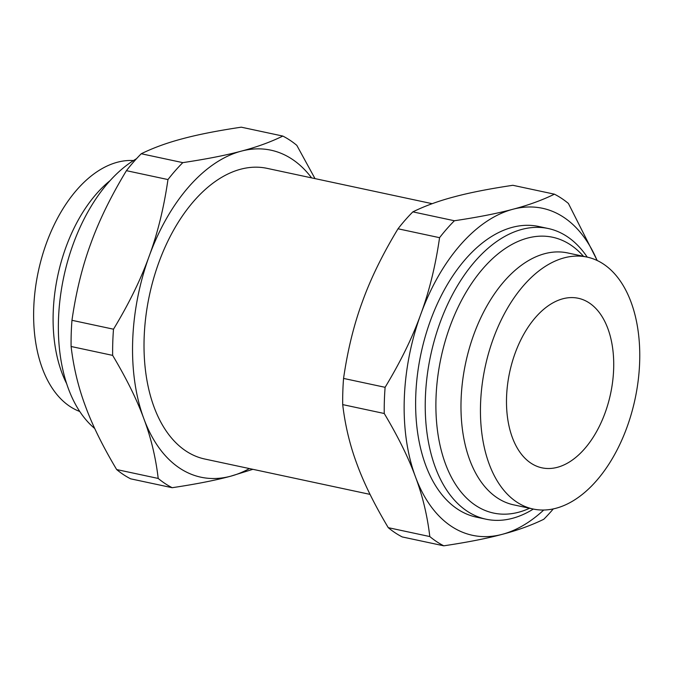 <?xml version="1.0" encoding="UTF-8"?>
<svg xmlns="http://www.w3.org/2000/svg" width="673" height="673" viewBox="0 0 673 673"><rect width="100%" height="100%" fill="white"/><g stroke="black" fill="none" stroke-linecap="round" stroke-linejoin="round"><path stroke-width="1.01" d="M432.184 203.683L267.03 168.343A148.632 88.441 102.1 0 0 149.448 295.186A148.632 88.441 102.1 0 0 204.836 459.036L370.049 494.386M311.599 177.882A167.215 99.495 102.1 0 0 241.237 151.156A167.215 99.495 102.1 0 0 149.17 256.186A167.215 99.495 102.1 0 0 143.854 418.715A167.215 99.495 102.1 0 0 230.62 476.223A167.215 99.495 102.1 0 0 249.405 468.576M597.111 260.493A167.215 99.495 102.1 0 0 512.843 209.269C528.297 205.223 542.152 200.192 554.417 194.177L512.868 185.294C489.128 188.844 469.645 192.671 454.435 196.777C438.981 200.823 425.126 205.854 412.86 211.869A185.79 110.549 102.1 0 0 398.021 228.786C382.474 254.503 370.587 278.841 362.36 301.798C353.889 324.714 347.63 350.254 343.558 378.419L385.107 387.312C400.654 361.594 412.541 337.257 420.768 314.299A167.215 99.495 102.1 0 0 415.46 476.829A167.215 99.495 102.1 0 0 502.226 534.337A167.215 99.495 102.1 0 0 543.717 510.025M94.767 428.55A148.632 88.441 -77.9 0 1 61.201 290.871A148.632 88.441 -77.9 0 1 136.535 158.685M587.235 257.128A148.632 88.441 102.1 0 0 548.234 228.517L538.636 226.465A148.632 88.441 102.1 0 0 421.054 353.3A148.632 88.441 102.1 0 0 476.434 517.15L486.041 519.203A148.632 88.441 102.1 0 0 533.327 509.057M548.234 228.517A148.632 88.441 102.1 0 0 430.661 355.361A148.632 88.441 102.1 0 0 486.041 519.203M252.871 469.317L230.62 476.223C215.41 480.329 195.927 484.156 172.187 487.706A185.79 110.549 -77.9 0 1 158.205 478.444C155.741 457.514 150.962 437.601 143.854 418.715C136.989 399.88 126.591 378.764 112.652 355.386A185.79 110.549 -77.9 0 1 113.501 329.198C129.048 303.481 140.935 279.144 149.17 256.186C157.633 233.27 163.901 207.73 167.964 179.565A185.79 110.549 -77.9 0 1 182.804 162.639C206.552 159.08 226.027 155.253 241.237 151.156C256.691 147.109 270.546 142.079 282.82 136.064A185.79 110.549 -77.9 0 1 296.801 145.334L315.006 178.614M597.212 260.544L568.399 203.448A185.79 110.549 -77.9 0 0 554.417 194.177M133.456 160.553A128.821 76.646 102.1 0 0 38.327 271.412A128.821 76.646 102.1 0 0 79.767 411.489M110.12 180.583A128.821 76.646 102.1 0 0 66.661 383.669M412.86 211.869L454.401 220.752C478.15 217.202 497.633 213.375 512.843 209.269A167.215 99.495 102.1 0 0 420.768 314.299C429.239 291.384 435.498 265.843 439.57 237.678L398.021 228.786M626.942 427.355A128.821 76.646 -77.9 0 1 533.151 509.024A128.821 76.646 -77.9 0 1 485.149 367.021A128.821 76.646 -77.9 0 1 587.058 257.086A128.821 76.646 -77.9 0 1 626.942 427.355M605.094 412.877A86.708 51.585 -77.9 0 1 541.958 467.836A86.708 51.585 -77.9 0 1 509.654 372.262A86.708 51.585 -77.9 0 1 578.242 298.265A86.708 51.585 -77.9 0 1 605.094 412.877M533.151 509.024L513.676 504.851A128.821 76.646 -77.9 0 1 465.682 362.848A128.821 76.646 -77.9 0 1 567.583 252.922L587.058 257.086M583.474 256.32A141.036 83.915 102.1 0 0 441.051 357.582A141.036 83.915 102.1 0 0 529.567 508.25M443.785 545.82L402.235 536.936A185.79 110.549 -77.9 0 1 388.262 527.666C374.314 504.279 363.916 483.172 357.052 464.336C349.952 445.442 345.165 425.538 342.7 404.608L384.249 413.5C398.189 436.878 408.595 457.993 415.46 476.829C422.56 495.723 427.347 515.627 429.803 536.558A185.79 110.549 102.1 0 0 443.785 545.82C467.533 542.27 487.008 538.442 502.226 534.337C517.672 530.29 531.535 525.26 543.801 519.253A185.79 110.549 102.1 0 0 553.29 508.914M388.262 527.666L429.803 536.558M282.82 136.064L241.271 127.18C217.522 130.73 198.047 134.558 182.829 138.663C167.384 142.71 153.52 147.74 141.254 153.747L182.804 162.639M167.964 179.565L126.423 170.673A185.79 110.549 -77.9 0 1 141.254 153.747M113.501 329.198L71.961 320.306C76.024 292.132 82.291 266.601 90.754 243.685C98.99 220.719 110.877 196.381 126.423 170.673M112.652 355.386L71.102 346.494C73.567 367.424 78.346 387.328 85.446 406.223C92.31 425.058 102.717 446.165 116.656 469.552L158.205 478.444M172.187 487.706L130.638 478.823A185.79 110.549 102.1 0 1 116.656 469.552M71.961 320.306A185.79 110.549 102.1 0 0 71.102 346.494M439.57 237.678A185.79 110.549 -77.9 0 1 454.401 220.752M384.249 413.5A185.79 110.549 -77.9 0 1 385.107 387.312M342.7 404.608A185.79 110.549 -77.9 0 1 343.558 378.419"/></g></svg>
